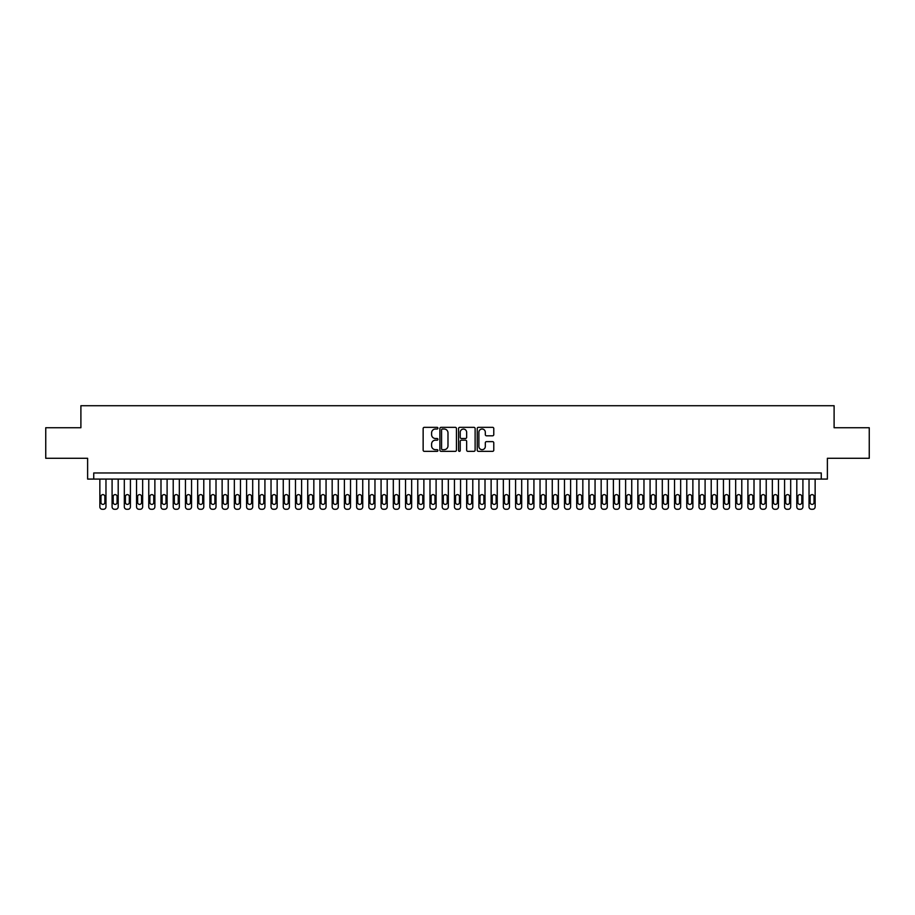 <?xml version="1.0" encoding="UTF-8"?>
<svg xmlns="http://www.w3.org/2000/svg" width="915" height="915" viewBox="0 0 915 915"><rect width="100%" height="100%" fill="white"/><g stroke="black" fill="none" stroke-linecap="round" stroke-linejoin="round"><path stroke-width="1.37" d="M437.942 428.186A0.835 0.835 0 0 0 437.096 427.339L424.343 427.339A1.201 1.201 0 0 0 423.142 428.54L423.142 450.146A1.201 1.201 0 0 0 424.343 451.347L437.096 451.347A0.835 0.835 0 0 0 437.942 450.5A0.835 0.835 0 0 0 437.096 449.665L435.449 449.665A3.843 3.843 0 0 1 431.606 445.822L431.606 444.027A3.843 3.843 0 0 1 435.449 440.184L437.096 440.184A0.835 0.835 0 0 0 437.942 439.337A0.835 0.835 0 0 0 437.096 438.502L435.449 438.502A3.843 3.843 0 0 1 431.606 434.659L431.606 432.864A3.843 3.843 0 0 1 435.449 429.021L437.096 429.021A0.835 0.835 0 0 0 437.942 428.186M492.579 435.803A1.201 1.201 0 0 0 493.78 434.602L493.78 428.54A1.201 1.201 0 0 0 492.579 427.339L478.408 427.339A1.201 1.201 0 0 0 477.218 428.54L477.218 450.146A1.201 1.201 0 0 0 478.408 451.347L492.579 451.347A1.201 1.201 0 0 0 493.78 450.146L493.78 442.826A1.201 1.201 0 0 0 492.579 441.625L486.517 441.625A1.201 1.201 0 0 0 485.316 442.826L485.316 446.451A3.214 3.214 0 0 1 482.102 449.665A3.214 3.214 0 0 1 478.888 446.451L478.888 432.235A3.214 3.214 0 0 1 482.102 429.021A3.214 3.214 0 0 1 485.316 432.235L485.316 434.602A1.201 1.201 0 0 0 486.517 435.803L492.579 435.803M821.258 479.083L827.377 479.083L827.377 458.289L869.25 458.289L869.25 427.728L834.103 427.728L834.103 405.722L80.897 405.722L80.897 427.728L45.75 427.728L45.75 458.289L87.623 458.289L87.623 479.083L821.258 479.083L821.258 472.964L93.742 472.964L93.742 479.083M456.448 428.54A1.201 1.201 0 0 0 455.247 427.339L441.087 427.339A1.201 1.201 0 0 0 439.886 428.54L439.886 450.146A1.201 1.201 0 0 0 441.087 451.347L455.247 451.347A1.201 1.201 0 0 0 456.448 450.146L456.448 428.54M459.753 427.339L473.913 427.339A1.201 1.201 0 0 1 475.114 428.54L475.114 450.146A1.201 1.201 0 0 1 473.913 451.347L467.851 451.347A1.201 1.201 0 0 1 466.65 450.146L466.65 441.385A1.201 1.201 0 0 0 465.449 440.184L461.435 440.184A1.201 1.201 0 0 0 460.234 441.385L460.234 450.5A0.835 0.835 0 0 1 459.387 451.347A0.835 0.835 0 0 1 458.552 450.5L458.552 428.54A1.201 1.201 0 0 1 459.753 427.339M442.403 429.021A0.835 0.835 0 0 0 441.568 429.856L441.568 448.819A0.835 0.835 0 0 0 442.403 449.665L444.152 449.665A3.843 3.843 0 0 0 447.984 445.822L447.984 432.864A3.843 3.843 0 0 0 444.152 429.021L442.403 429.021M466.65 432.292A3.214 3.214 0 0 0 463.436 429.078A3.214 3.214 0 0 0 460.234 432.292L460.234 437.301A1.201 1.201 0 0 0 461.435 438.502L465.449 438.502A1.201 1.201 0 0 0 466.65 437.301L466.65 432.292M105.968 479.083L105.968 506.841A2.448 2.448 0 0 1 103.521 509.278L102.297 509.278A2.448 2.448 0 0 1 99.861 506.841L99.861 479.083M104.87 502.438L104.87 496.571A1.956 1.956 0 0 0 102.915 494.615A1.956 1.956 0 0 0 100.959 496.571L100.959 502.438A1.956 1.956 0 0 0 102.915 504.394A1.956 1.956 0 0 0 104.87 502.438M118.195 479.083L118.195 506.841A2.448 2.448 0 0 1 115.748 509.278L114.524 509.278A2.448 2.448 0 0 1 112.088 506.841L112.088 479.083M117.097 502.438L117.097 496.571A1.956 1.956 0 0 0 115.141 494.615A1.956 1.956 0 0 0 113.185 496.571L113.185 502.438A1.956 1.956 0 0 0 115.141 504.394A1.956 1.956 0 0 0 117.097 502.438M130.422 479.083L130.422 506.841A2.448 2.448 0 0 1 127.974 509.278L126.75 509.278A2.448 2.448 0 0 1 124.314 506.841L124.314 479.083M129.324 502.438L129.324 496.571A1.956 1.956 0 0 0 127.368 494.615A1.956 1.956 0 0 0 125.412 496.571L125.412 502.438A1.956 1.956 0 0 0 127.368 504.394A1.956 1.956 0 0 0 129.324 502.438M142.649 479.083L142.649 506.841A2.448 2.448 0 0 1 140.201 509.278L138.977 509.278A2.448 2.448 0 0 1 136.541 506.841L136.541 479.083M141.55 502.438L141.55 496.571A1.956 1.956 0 0 0 139.595 494.615A1.956 1.956 0 0 0 137.639 496.571L137.639 502.438A1.956 1.956 0 0 0 139.595 504.394A1.956 1.956 0 0 0 141.55 502.438M154.875 479.083L154.875 506.841A2.448 2.448 0 0 1 152.428 509.278L151.204 509.278A2.448 2.448 0 0 1 148.768 506.841L148.768 479.083M153.777 502.438L153.777 496.571A1.956 1.956 0 0 0 151.821 494.615A1.956 1.956 0 0 0 149.866 496.571L149.866 502.438A1.956 1.956 0 0 0 151.821 504.394A1.956 1.956 0 0 0 153.777 502.438M167.102 479.083L167.102 506.841A2.448 2.448 0 0 1 164.654 509.278L163.442 509.278A2.448 2.448 0 0 1 160.994 506.841L160.994 479.083M166.004 502.438L166.004 496.571A1.956 1.956 0 0 0 164.048 494.615A1.956 1.956 0 0 0 162.092 496.571L162.092 502.438A1.956 1.956 0 0 0 164.048 504.394A1.956 1.956 0 0 0 166.004 502.438M179.329 479.083L179.329 506.841A2.448 2.448 0 0 1 176.881 509.278L175.669 509.278A2.448 2.448 0 0 1 173.221 506.841L173.221 479.083M178.231 502.438L178.231 496.571A1.956 1.956 0 0 0 176.275 494.615A1.956 1.956 0 0 0 174.319 496.571L174.319 502.438A1.956 1.956 0 0 0 176.275 504.394A1.956 1.956 0 0 0 178.231 502.438M191.555 479.083L191.555 506.841A2.448 2.448 0 0 1 189.119 509.278L187.895 509.278A2.448 2.448 0 0 1 185.448 506.841L185.448 479.083M190.457 502.438L190.457 496.571A1.956 1.956 0 0 0 188.501 494.615A1.956 1.956 0 0 0 186.546 496.571L186.546 502.438A1.956 1.956 0 0 0 188.501 504.394A1.956 1.956 0 0 0 190.457 502.438M203.782 479.083L203.782 506.841A2.448 2.448 0 0 1 201.346 509.278L200.122 509.278A2.448 2.448 0 0 1 197.674 506.841L197.674 479.083M202.684 502.438L202.684 496.571A1.956 1.956 0 0 0 200.728 494.615A1.956 1.956 0 0 0 198.772 496.571L198.772 502.438A1.956 1.956 0 0 0 200.728 504.394A1.956 1.956 0 0 0 202.684 502.438M216.009 479.083L216.009 506.841A2.448 2.448 0 0 1 213.572 509.278L212.349 509.278A2.448 2.448 0 0 1 209.901 506.841L209.901 479.083M214.911 502.438L214.911 496.571A1.956 1.956 0 0 0 212.955 494.615A1.956 1.956 0 0 0 210.999 496.571L210.999 502.438A1.956 1.956 0 0 0 212.955 504.394A1.956 1.956 0 0 0 214.911 502.438M228.235 479.083L228.235 506.841A2.448 2.448 0 0 1 225.799 509.278L224.575 509.278A2.448 2.448 0 0 1 222.128 506.841L222.128 479.083M227.137 502.438L227.137 496.571A1.956 1.956 0 0 0 225.181 494.615A1.956 1.956 0 0 0 223.226 496.571L223.226 502.438A1.956 1.956 0 0 0 225.181 504.394A1.956 1.956 0 0 0 227.137 502.438M240.462 479.083L240.462 506.841A2.448 2.448 0 0 1 238.026 509.278L236.802 509.278A2.448 2.448 0 0 1 234.354 506.841L234.354 479.083M239.364 502.438L239.364 496.571A1.956 1.956 0 0 0 237.408 494.615A1.956 1.956 0 0 0 235.452 496.571L235.452 502.438A1.956 1.956 0 0 0 237.408 504.394A1.956 1.956 0 0 0 239.364 502.438M252.7 479.083L252.7 506.841A2.448 2.448 0 0 1 250.253 509.278L249.029 509.278A2.448 2.448 0 0 1 246.581 506.841L246.581 479.083M251.591 502.438L251.591 496.571A1.956 1.956 0 0 0 249.635 494.615A1.956 1.956 0 0 0 247.679 496.571L247.679 502.438A1.956 1.956 0 0 0 249.635 504.394A1.956 1.956 0 0 0 251.591 502.438M264.927 479.083L264.927 506.841A2.448 2.448 0 0 1 262.479 509.278L261.255 509.278A2.448 2.448 0 0 1 258.808 506.841L258.808 479.083M263.817 502.438L263.817 496.571A1.956 1.956 0 0 0 261.862 494.615A1.956 1.956 0 0 0 259.906 496.571L259.906 502.438A1.956 1.956 0 0 0 261.862 504.394A1.956 1.956 0 0 0 263.817 502.438M277.154 479.083L277.154 506.841A2.448 2.448 0 0 1 274.706 509.278L273.482 509.278A2.448 2.448 0 0 1 271.034 506.841L271.034 479.083M276.044 502.438L276.044 496.571A1.956 1.956 0 0 0 274.088 494.615A1.956 1.956 0 0 0 272.132 496.571L272.132 502.438A1.956 1.956 0 0 0 274.088 504.394A1.956 1.956 0 0 0 276.044 502.438M289.38 479.083L289.38 506.841A2.448 2.448 0 0 1 286.933 509.278L285.709 509.278A2.448 2.448 0 0 1 283.261 506.841L283.261 479.083M288.271 502.438L288.271 496.571A1.956 1.956 0 0 0 286.315 494.615A1.956 1.956 0 0 0 284.359 496.571L284.359 502.438A1.956 1.956 0 0 0 286.315 504.394A1.956 1.956 0 0 0 288.271 502.438M301.607 479.083L301.607 506.841A2.448 2.448 0 0 1 299.159 509.278L297.935 509.278A2.448 2.448 0 0 1 295.488 506.841L295.488 479.083M300.497 502.438L300.497 496.571A1.956 1.956 0 0 0 298.542 494.615A1.956 1.956 0 0 0 296.586 496.571L296.586 502.438A1.956 1.956 0 0 0 298.542 504.394A1.956 1.956 0 0 0 300.497 502.438M313.834 479.083L313.834 506.841A2.448 2.448 0 0 1 311.386 509.278L310.162 509.278A2.448 2.448 0 0 1 307.715 506.841L307.715 479.083M312.736 502.438L312.736 496.571A1.956 1.956 0 0 0 310.768 494.615A1.956 1.956 0 0 0 308.812 496.571L308.812 502.438A1.956 1.956 0 0 0 310.768 504.394A1.956 1.956 0 0 0 312.736 502.438M326.06 479.083L326.06 506.841A2.448 2.448 0 0 1 323.613 509.278L322.389 509.278A2.448 2.448 0 0 1 319.941 506.841L319.941 479.083M324.962 502.438L324.962 496.571A1.956 1.956 0 0 0 323.006 494.615A1.956 1.956 0 0 0 321.039 496.571L321.039 502.438A1.956 1.956 0 0 0 323.006 504.394A1.956 1.956 0 0 0 324.962 502.438M338.287 479.083L338.287 506.841A2.448 2.448 0 0 1 335.839 509.278L334.615 509.278A2.448 2.448 0 0 1 332.168 506.841L332.168 479.083M337.189 502.438L337.189 496.571A1.956 1.956 0 0 0 335.233 494.615A1.956 1.956 0 0 0 333.277 496.571L333.277 502.438A1.956 1.956 0 0 0 335.233 504.394A1.956 1.956 0 0 0 337.189 502.438M350.514 479.083L350.514 506.841A2.448 2.448 0 0 1 348.066 509.278L346.842 509.278A2.448 2.448 0 0 1 344.395 506.841L344.395 479.083M349.416 502.438L349.416 496.571A1.956 1.956 0 0 0 347.46 494.615A1.956 1.956 0 0 0 345.504 496.571L345.504 502.438A1.956 1.956 0 0 0 347.46 504.394A1.956 1.956 0 0 0 349.416 502.438M362.74 479.083L362.74 506.841A2.448 2.448 0 0 1 360.293 509.278L359.069 509.278A2.448 2.448 0 0 1 356.621 506.841L356.621 479.083M361.642 502.438L361.642 496.571A1.956 1.956 0 0 0 359.687 494.615A1.956 1.956 0 0 0 357.731 496.571L357.731 502.438A1.956 1.956 0 0 0 359.687 504.394A1.956 1.956 0 0 0 361.642 502.438M374.967 479.083L374.967 506.841A2.448 2.448 0 0 1 372.519 509.278L371.296 509.278A2.448 2.448 0 0 1 368.848 506.841L368.848 479.083M373.869 502.438L373.869 496.571A1.956 1.956 0 0 0 371.913 494.615A1.956 1.956 0 0 0 369.957 496.571L369.957 502.438A1.956 1.956 0 0 0 371.913 504.394A1.956 1.956 0 0 0 373.869 502.438M387.194 479.083L387.194 506.841A2.448 2.448 0 0 1 384.746 509.278L383.522 509.278A2.448 2.448 0 0 1 381.075 506.841L381.075 479.083M386.096 502.438L386.096 496.571A1.956 1.956 0 0 0 384.14 494.615A1.956 1.956 0 0 0 382.184 496.571L382.184 502.438A1.956 1.956 0 0 0 384.14 504.394A1.956 1.956 0 0 0 386.096 502.438M399.42 479.083L399.42 506.841A2.448 2.448 0 0 1 396.973 509.278L395.749 509.278A2.448 2.448 0 0 1 393.313 506.841L393.313 479.083M398.322 502.438L398.322 496.571A1.956 1.956 0 0 0 396.367 494.615A1.956 1.956 0 0 0 394.411 496.571L394.411 502.438A1.956 1.956 0 0 0 396.367 504.394A1.956 1.956 0 0 0 398.322 502.438M411.647 479.083L411.647 506.841A2.448 2.448 0 0 1 409.199 509.278L407.976 509.278A2.448 2.448 0 0 1 405.539 506.841L405.539 479.083M410.549 502.438L410.549 496.571A1.956 1.956 0 0 0 408.593 494.615A1.956 1.956 0 0 0 406.637 496.571L406.637 502.438A1.956 1.956 0 0 0 408.593 504.394A1.956 1.956 0 0 0 410.549 502.438M423.874 479.083L423.874 506.841A2.448 2.448 0 0 1 421.426 509.278L420.202 509.278A2.448 2.448 0 0 1 417.766 506.841L417.766 479.083M422.776 502.438L422.776 496.571A1.956 1.956 0 0 0 420.82 494.615A1.956 1.956 0 0 0 418.864 496.571L418.864 502.438A1.956 1.956 0 0 0 420.82 504.394A1.956 1.956 0 0 0 422.776 502.438M436.1 479.083L436.1 506.841A2.448 2.448 0 0 1 433.653 509.278L432.429 509.278A2.448 2.448 0 0 1 429.993 506.841L429.993 479.083M435.002 502.438L435.002 496.571A1.956 1.956 0 0 0 433.047 494.615A1.956 1.956 0 0 0 431.091 496.571L431.091 502.438A1.956 1.956 0 0 0 433.047 504.394A1.956 1.956 0 0 0 435.002 502.438M448.327 479.083L448.327 506.841A2.448 2.448 0 0 1 445.88 509.278L444.667 509.278A2.448 2.448 0 0 1 442.219 506.841L442.219 479.083M447.229 502.438L447.229 496.571A1.956 1.956 0 0 0 445.273 494.615A1.956 1.956 0 0 0 443.318 496.571L443.318 502.438A1.956 1.956 0 0 0 445.273 504.394A1.956 1.956 0 0 0 447.229 502.438M460.554 479.083L460.554 506.841A2.448 2.448 0 0 1 458.106 509.278L456.894 509.278A2.448 2.448 0 0 1 454.446 506.841L454.446 479.083M459.456 502.438L459.456 496.571A1.956 1.956 0 0 0 457.5 494.615A1.956 1.956 0 0 0 455.544 496.571L455.544 502.438A1.956 1.956 0 0 0 457.5 504.394A1.956 1.956 0 0 0 459.456 502.438M472.781 479.083L472.781 506.841A2.448 2.448 0 0 1 470.333 509.278L469.121 509.278A2.448 2.448 0 0 1 466.673 506.841L466.673 479.083M471.683 502.438L471.683 496.571A1.956 1.956 0 0 0 469.727 494.615A1.956 1.956 0 0 0 467.771 496.571L467.771 502.438A1.956 1.956 0 0 0 469.727 504.394A1.956 1.956 0 0 0 471.683 502.438M485.007 479.083L485.007 506.841A2.448 2.448 0 0 1 482.571 509.278L481.347 509.278A2.448 2.448 0 0 1 478.9 506.841L478.9 479.083M483.909 502.438L483.909 496.571A1.956 1.956 0 0 0 481.953 494.615A1.956 1.956 0 0 0 479.998 496.571L479.998 502.438A1.956 1.956 0 0 0 481.953 504.394A1.956 1.956 0 0 0 483.909 502.438M497.234 479.083L497.234 506.841A2.448 2.448 0 0 1 494.798 509.278L493.574 509.278A2.448 2.448 0 0 1 491.126 506.841L491.126 479.083M496.136 502.438L496.136 496.571A1.956 1.956 0 0 0 494.18 494.615A1.956 1.956 0 0 0 492.224 496.571L492.224 502.438A1.956 1.956 0 0 0 494.18 504.394A1.956 1.956 0 0 0 496.136 502.438M509.461 479.083L509.461 506.841A2.448 2.448 0 0 1 507.024 509.278L505.801 509.278A2.448 2.448 0 0 1 503.353 506.841L503.353 479.083M508.363 502.438L508.363 496.571A1.956 1.956 0 0 0 506.407 494.615A1.956 1.956 0 0 0 504.451 496.571L504.451 502.438A1.956 1.956 0 0 0 506.407 504.394A1.956 1.956 0 0 0 508.363 502.438M521.687 479.083L521.687 506.841A2.448 2.448 0 0 1 519.251 509.278L518.027 509.278A2.448 2.448 0 0 1 515.58 506.841L515.58 479.083M520.589 502.438L520.589 496.571A1.956 1.956 0 0 0 518.633 494.615A1.956 1.956 0 0 0 516.678 496.571L516.678 502.438A1.956 1.956 0 0 0 518.633 504.394A1.956 1.956 0 0 0 520.589 502.438M533.925 479.083L533.925 506.841A2.448 2.448 0 0 1 531.478 509.278L530.254 509.278A2.448 2.448 0 0 1 527.806 506.841L527.806 479.083M532.816 502.438L532.816 496.571A1.956 1.956 0 0 0 530.86 494.615A1.956 1.956 0 0 0 528.904 496.571L528.904 502.438A1.956 1.956 0 0 0 530.86 504.394A1.956 1.956 0 0 0 532.816 502.438M546.152 479.083L546.152 506.841A2.448 2.448 0 0 1 543.704 509.278L542.481 509.278A2.448 2.448 0 0 1 540.033 506.841L540.033 479.083M545.043 502.438L545.043 496.571A1.956 1.956 0 0 0 543.087 494.615A1.956 1.956 0 0 0 541.131 496.571L541.131 502.438A1.956 1.956 0 0 0 543.087 504.394A1.956 1.956 0 0 0 545.043 502.438M558.379 479.083L558.379 506.841A2.448 2.448 0 0 1 555.931 509.278L554.707 509.278A2.448 2.448 0 0 1 552.26 506.841L552.26 479.083M557.269 502.438L557.269 496.571A1.956 1.956 0 0 0 555.313 494.615A1.956 1.956 0 0 0 553.358 496.571L553.358 502.438A1.956 1.956 0 0 0 555.313 504.394A1.956 1.956 0 0 0 557.269 502.438M570.605 479.083L570.605 506.841A2.448 2.448 0 0 1 568.158 509.278L566.934 509.278A2.448 2.448 0 0 1 564.486 506.841L564.486 479.083M569.496 502.438L569.496 496.571A1.956 1.956 0 0 0 567.54 494.615A1.956 1.956 0 0 0 565.584 496.571L565.584 502.438A1.956 1.956 0 0 0 567.54 504.394A1.956 1.956 0 0 0 569.496 502.438M582.832 479.083L582.832 506.841A2.448 2.448 0 0 1 580.385 509.278L579.161 509.278A2.448 2.448 0 0 1 576.713 506.841L576.713 479.083M581.723 502.438L581.723 496.571A1.956 1.956 0 0 0 579.767 494.615A1.956 1.956 0 0 0 577.811 496.571L577.811 502.438A1.956 1.956 0 0 0 579.767 504.394A1.956 1.956 0 0 0 581.723 502.438M595.059 479.083L595.059 506.841A2.448 2.448 0 0 1 592.611 509.278L591.387 509.278A2.448 2.448 0 0 1 588.94 506.841L588.94 479.083M593.961 502.438L593.961 496.571A1.956 1.956 0 0 0 591.994 494.615A1.956 1.956 0 0 0 590.038 496.571L590.038 502.438A1.956 1.956 0 0 0 591.994 504.394A1.956 1.956 0 0 0 593.961 502.438M607.286 479.083L607.286 506.841A2.448 2.448 0 0 1 604.838 509.278L603.614 509.278A2.448 2.448 0 0 1 601.166 506.841L601.166 479.083M606.188 502.438L606.188 496.571A1.956 1.956 0 0 0 604.232 494.615A1.956 1.956 0 0 0 602.264 496.571L602.264 502.438A1.956 1.956 0 0 0 604.232 504.394A1.956 1.956 0 0 0 606.188 502.438M619.512 479.083L619.512 506.841A2.448 2.448 0 0 1 617.065 509.278L615.841 509.278A2.448 2.448 0 0 1 613.393 506.841L613.393 479.083M618.414 502.438L618.414 496.571A1.956 1.956 0 0 0 616.458 494.615A1.956 1.956 0 0 0 614.503 496.571L614.503 502.438A1.956 1.956 0 0 0 616.458 504.394A1.956 1.956 0 0 0 618.414 502.438M631.739 479.083L631.739 506.841A2.448 2.448 0 0 1 629.291 509.278L628.067 509.278A2.448 2.448 0 0 1 625.62 506.841L625.62 479.083M630.641 502.438L630.641 496.571A1.956 1.956 0 0 0 628.685 494.615A1.956 1.956 0 0 0 626.729 496.571L626.729 502.438A1.956 1.956 0 0 0 628.685 504.394A1.956 1.956 0 0 0 630.641 502.438M643.966 479.083L643.966 506.841A2.448 2.448 0 0 1 641.518 509.278L640.294 509.278A2.448 2.448 0 0 1 637.846 506.841L637.846 479.083M642.868 502.438L642.868 496.571A1.956 1.956 0 0 0 640.912 494.615A1.956 1.956 0 0 0 638.956 496.571L638.956 502.438A1.956 1.956 0 0 0 640.912 504.394A1.956 1.956 0 0 0 642.868 502.438M656.192 479.083L656.192 506.841A2.448 2.448 0 0 1 653.745 509.278L652.521 509.278A2.448 2.448 0 0 1 650.073 506.841L650.073 479.083M655.094 502.438L655.094 496.571A1.956 1.956 0 0 0 653.138 494.615A1.956 1.956 0 0 0 651.183 496.571L651.183 502.438A1.956 1.956 0 0 0 653.138 504.394A1.956 1.956 0 0 0 655.094 502.438M668.419 479.083L668.419 506.841A2.448 2.448 0 0 1 665.971 509.278L664.748 509.278A2.448 2.448 0 0 1 662.3 506.841L662.3 479.083M667.321 502.438L667.321 496.571A1.956 1.956 0 0 0 665.365 494.615A1.956 1.956 0 0 0 663.409 496.571L663.409 502.438A1.956 1.956 0 0 0 665.365 504.394A1.956 1.956 0 0 0 667.321 502.438M680.646 479.083L680.646 506.841A2.448 2.448 0 0 1 678.198 509.278L676.974 509.278A2.448 2.448 0 0 1 674.538 506.841L674.538 479.083M679.548 502.438L679.548 496.571A1.956 1.956 0 0 0 677.592 494.615A1.956 1.956 0 0 0 675.636 496.571L675.636 502.438A1.956 1.956 0 0 0 677.592 504.394A1.956 1.956 0 0 0 679.548 502.438M692.872 479.083L692.872 506.841A2.448 2.448 0 0 1 690.425 509.278L689.201 509.278A2.448 2.448 0 0 1 686.765 506.841L686.765 479.083M691.774 502.438L691.774 496.571A1.956 1.956 0 0 0 689.819 494.615A1.956 1.956 0 0 0 687.863 496.571L687.863 502.438A1.956 1.956 0 0 0 689.819 504.394A1.956 1.956 0 0 0 691.774 502.438M705.099 479.083L705.099 506.841A2.448 2.448 0 0 1 702.651 509.278L701.428 509.278A2.448 2.448 0 0 1 698.991 506.841L698.991 479.083M704.001 502.438L704.001 496.571A1.956 1.956 0 0 0 702.045 494.615A1.956 1.956 0 0 0 700.089 496.571L700.089 502.438A1.956 1.956 0 0 0 702.045 504.394A1.956 1.956 0 0 0 704.001 502.438M717.326 479.083L717.326 506.841A2.448 2.448 0 0 1 714.878 509.278L713.654 509.278A2.448 2.448 0 0 1 711.218 506.841L711.218 479.083M716.228 502.438L716.228 496.571A1.956 1.956 0 0 0 714.272 494.615A1.956 1.956 0 0 0 712.316 496.571L712.316 502.438A1.956 1.956 0 0 0 714.272 504.394A1.956 1.956 0 0 0 716.228 502.438M729.552 479.083L729.552 506.841A2.448 2.448 0 0 1 727.105 509.278L725.881 509.278A2.448 2.448 0 0 1 723.445 506.841L723.445 479.083M728.454 502.438L728.454 496.571A1.956 1.956 0 0 0 726.499 494.615A1.956 1.956 0 0 0 724.543 496.571L724.543 502.438A1.956 1.956 0 0 0 726.499 504.394A1.956 1.956 0 0 0 728.454 502.438M741.779 479.083L741.779 506.841A2.448 2.448 0 0 1 739.331 509.278L738.119 509.278A2.448 2.448 0 0 1 735.671 506.841L735.671 479.083M740.681 502.438L740.681 496.571A1.956 1.956 0 0 0 738.725 494.615A1.956 1.956 0 0 0 736.769 496.571L736.769 502.438A1.956 1.956 0 0 0 738.725 504.394A1.956 1.956 0 0 0 740.681 502.438M754.006 479.083L754.006 506.841A2.448 2.448 0 0 1 751.558 509.278L750.346 509.278A2.448 2.448 0 0 1 747.898 506.841L747.898 479.083M752.908 502.438L752.908 496.571A1.956 1.956 0 0 0 750.952 494.615A1.956 1.956 0 0 0 748.996 496.571L748.996 502.438A1.956 1.956 0 0 0 750.952 504.394A1.956 1.956 0 0 0 752.908 502.438M766.232 479.083L766.232 506.841A2.448 2.448 0 0 1 763.796 509.278L762.572 509.278A2.448 2.448 0 0 1 760.125 506.841L760.125 479.083M765.134 502.438L765.134 496.571A1.956 1.956 0 0 0 763.179 494.615A1.956 1.956 0 0 0 761.223 496.571L761.223 502.438A1.956 1.956 0 0 0 763.179 504.394A1.956 1.956 0 0 0 765.134 502.438M778.459 479.083L778.459 506.841A2.448 2.448 0 0 1 776.023 509.278L774.799 509.278A2.448 2.448 0 0 1 772.351 506.841L772.351 479.083M777.361 502.438L777.361 496.571A1.956 1.956 0 0 0 775.405 494.615A1.956 1.956 0 0 0 773.45 496.571L773.45 502.438A1.956 1.956 0 0 0 775.405 504.394A1.956 1.956 0 0 0 777.361 502.438M790.686 479.083L790.686 506.841A2.448 2.448 0 0 1 788.25 509.278L787.026 509.278A2.448 2.448 0 0 1 784.578 506.841L784.578 479.083M789.588 502.438L789.588 496.571A1.956 1.956 0 0 0 787.632 494.615A1.956 1.956 0 0 0 785.676 496.571L785.676 502.438A1.956 1.956 0 0 0 787.632 504.394A1.956 1.956 0 0 0 789.588 502.438M802.913 479.083L802.913 506.841A2.448 2.448 0 0 1 800.476 509.278L799.252 509.278A2.448 2.448 0 0 1 796.805 506.841L796.805 479.083M801.814 502.438L801.814 496.571A1.956 1.956 0 0 0 799.859 494.615A1.956 1.956 0 0 0 797.903 496.571L797.903 502.438A1.956 1.956 0 0 0 799.859 504.394A1.956 1.956 0 0 0 801.814 502.438M815.139 479.083L815.139 506.841A2.448 2.448 0 0 1 812.703 509.278L811.479 509.278A2.448 2.448 0 0 1 809.032 506.841L809.032 479.083M814.041 502.438L814.041 496.571A1.956 1.956 0 0 0 812.085 494.615A1.956 1.956 0 0 0 810.13 496.571L810.13 502.438A1.956 1.956 0 0 0 812.085 504.394A1.956 1.956 0 0 0 814.041 502.438"/></g></svg>
